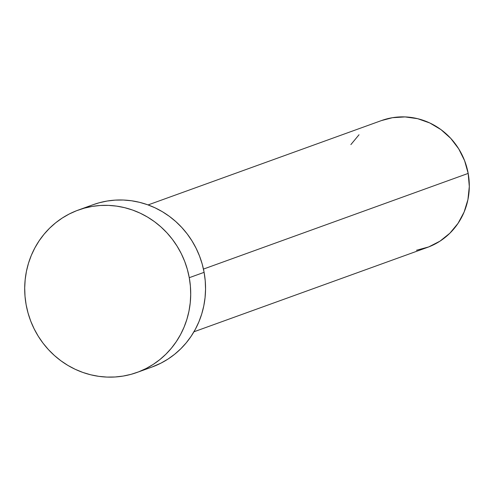 <?xml version="1.0" encoding="UTF-8"?>
<svg xmlns="http://www.w3.org/2000/svg" width="494" height="494" viewBox="0 0 494 494"><rect width="100%" height="100%" fill="white"/><g stroke="black" fill="none" stroke-linecap="round" stroke-linejoin="round"><path stroke-width="0.74" d="M193.938 331.789L427.378 247.42A67.45 64.504 -109.9 0 0 468.176 173.406L203.454 269.082L468.176 173.406A67.45 64.504 -109.9 0 0 381.522 120.548L148.089 204.924M137.054 372.433L151.893 367.073A86.339 82.566 -109.9 0 0 204.108 272.336L189.27 277.696L204.108 272.336A86.339 82.566 -109.9 0 0 93.199 204.677L78.361 210.043A86.339 82.566 70.1 0 1 189.27 277.696A86.339 82.566 70.1 0 1 137.054 372.433A86.339 82.566 70.1 0 1 26.139 304.773A86.339 82.566 70.1 0 1 78.361 210.043M93.131 204.701L99.208 202.775L107.124 201.039L115.195 200.119L123.333 200.027L131.466 200.762L139.512 202.312L147.397 204.67L155.042 207.813L162.372 211.704L169.319 216.31L175.815 221.59L181.798 227.487L187.207 233.94L191.999 240.899L196.118 248.291L199.533 256.046L202.207 264.086L204.108 272.336L205.226 280.716L205.547 289.144L205.072 297.542L203.8 305.829L201.743 313.925L198.928 321.748L195.377 329.226L191.122 336.291L186.207 342.867L180.681 348.894L174.592 354.309L168.003 359.07L160.976 363.127L151.825 367.098M26.139 304.773L25.021 296.394L24.7 287.965L25.175 279.567L26.448 271.28L28.504 263.185L31.32 255.361L34.876 247.883L39.131 240.819L44.046 234.249L49.573 228.222L55.661 222.8L62.25 218.039L69.277 213.982L76.675 210.672L84.369 208.135L92.285 206.399L100.356 205.479L108.495 205.387L116.627 206.122L124.673 207.678L132.559 210.036L140.203 213.173L147.533 217.07L154.48 221.676L160.976 226.95L166.96 232.847L172.375 239.306L177.161 246.265L181.286 253.657L184.694 261.406L187.368 269.446L189.27 277.696L190.388 286.082L190.709 294.51L190.233 302.908L188.961 311.195L186.905 319.291L184.089 327.114L180.538 334.592L176.284 341.65L171.369 348.227L165.842 354.254L159.753 359.675L153.165 364.436L146.138 368.493L138.74 371.803L131.046 374.341L123.123 376.076L115.053 376.99L106.914 377.083L98.781 376.348L90.735 374.798L82.856 372.439L75.212 369.296L67.882 365.406L60.935 360.799L54.439 355.519L48.455 349.629L43.04 343.169L38.248 336.21L34.129 328.819L30.714 321.063L28.047 313.023L26.139 304.773M381.417 120.585L392.409 117.708L405.068 116.917L417.708 118.702L429.842 123L440.994 129.638L450.744 138.369L458.716 148.848L464.601 160.68L468.176 173.406L469.3 186.541L467.935 199.576L464.125 212.012L458.031 223.368L449.867 233.217L439.963 241.171L428.699 246.926L416.498 250.26M350.876 144.6L359.033 134.751"/></g></svg>

